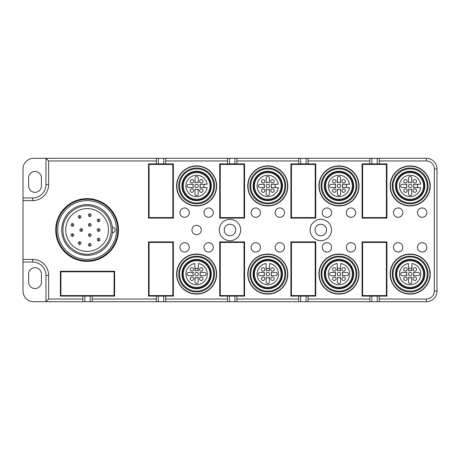<?xml version="1.0" encoding="UTF-8"?>
<svg xmlns="http://www.w3.org/2000/svg" width="460" height="460" viewBox="0 0 460 460"><rect width="100%" height="100%" fill="white"/><g stroke="black" fill="none" stroke-linecap="round" stroke-linejoin="round"><path stroke-width="0.69" d="M410.159 172.575A13.357 13.357 0 0 0 396.802 185.926A13.357 13.357 0 0 0 410.159 199.283A13.357 13.357 0 0 0 423.51 185.926A13.357 13.357 0 0 0 410.159 172.575M396.002 185.926A14.156 14.156 0 0 1 410.159 171.775A14.156 14.156 0 0 1 424.315 185.926A14.156 14.156 0 0 1 410.159 200.083A14.156 14.156 0 0 1 396.002 185.926M410.159 200.617A14.691 14.691 0 0 1 395.468 185.926A14.691 14.691 0 0 1 410.159 171.241A14.691 14.691 0 0 1 424.844 185.926A14.691 14.691 0 0 1 410.159 200.617M427.254 185.926A17.095 17.095 0 0 0 410.159 168.837A17.095 17.095 0 0 0 393.064 185.926A17.095 17.095 0 0 0 410.159 203.021A17.095 17.095 0 0 0 427.254 185.926M428.053 185.926A17.894 17.894 0 0 0 410.159 168.032A17.894 17.894 0 0 0 392.259 185.926A17.894 17.894 0 0 0 410.159 203.826A17.894 17.894 0 0 0 428.053 185.926M429.922 185.926A19.763 19.763 0 0 0 410.159 166.163A19.763 19.763 0 0 0 390.39 185.926A19.763 19.763 0 0 0 410.159 205.695A19.763 19.763 0 0 0 429.922 185.926M390.126 185.926A20.033 20.033 0 0 1 410.159 165.899A20.033 20.033 0 0 1 430.186 185.926A20.033 20.033 0 0 1 410.159 205.959A20.033 20.033 0 0 1 390.126 185.926M386.383 242.42L386.383 295.573L362.612 295.573L362.612 242.42L386.383 242.42M315.203 242.42L315.203 295.573L291.433 295.573L291.433 242.42L315.203 242.42M244.024 242.42L244.024 295.573L220.254 295.573L220.254 242.42L244.024 242.42M172.839 242.42L172.839 295.573L149.069 295.573L149.069 242.42L172.839 242.42M386.383 217.58L386.383 164.427L362.612 164.427L362.612 217.58L386.383 217.58M315.203 217.58L315.203 164.427L291.433 164.427L291.433 217.58L315.203 217.58M244.024 217.58L244.024 164.427L220.254 164.427L220.254 217.58L244.024 217.58M172.839 217.58L172.839 164.427L149.069 164.427L149.069 217.58L172.839 217.58M84.835 296.108L84.835 301.714L92.178 301.714L92.178 296.108L114.615 296.108L114.615 271.268L60.392 271.268L60.392 296.108L82.829 296.108L82.829 301.714L45.971 301.714L45.971 275.408L48.639 275.408L48.639 299.046L82.829 299.046M48.639 160.954L45.971 158.286L156.348 158.286L156.348 160.954L48.639 160.954L48.639 184.592A16.025 16.025 0 0 1 32.614 200.617L23 200.617L23 259.382L32.614 259.382A16.025 16.025 0 0 1 48.639 275.408M156.348 160.954L156.348 163.892L173.374 163.892L173.374 218.115L148.534 218.115L148.534 163.892L156.348 163.892M229.534 163.892L229.534 158.286L227.527 158.286L227.527 160.954L165.698 160.954L165.698 163.892M227.527 160.954L227.527 163.892L244.559 163.892L244.559 218.115L219.719 218.115L219.719 163.892L227.527 163.892M300.714 163.892L300.714 158.286L298.712 158.286L298.712 160.954L236.877 160.954L236.877 163.892M298.712 160.954L298.712 163.892L315.738 163.892L315.738 218.115L290.898 218.115L290.898 163.892L298.712 163.892M371.893 163.892L371.893 158.286L369.892 158.286L369.892 160.954L308.056 160.954L308.056 163.892M369.892 160.954L369.892 163.892L386.917 163.892L386.917 218.115L362.077 218.115L362.077 163.892L369.892 163.892M92.178 301.714L379.241 301.714L379.241 299.046L426.316 299.046A8.015 8.015 0 0 0 434.326 291.03L434.326 168.969A8.015 8.015 0 0 0 426.316 160.954L379.241 160.954L379.241 163.892M379.241 299.046L379.241 296.108L386.917 296.108L386.917 241.885L362.077 241.885L362.077 296.108L379.241 296.108M308.056 301.714L308.056 299.046L369.892 299.046L369.892 296.108M308.056 299.046L308.056 296.108L315.738 296.108L315.738 241.885L290.898 241.885L290.898 296.108L308.056 296.108M236.877 301.714L236.877 299.046L298.712 299.046L298.712 296.108M236.877 299.046L236.877 296.108L244.559 296.108L244.559 241.885L219.719 241.885L219.719 296.108L236.877 296.108M165.698 301.714L165.698 299.046L227.527 299.046L227.527 296.108M165.698 299.046L165.698 296.108L173.374 296.108L173.374 241.885L148.534 241.885L148.534 296.108L165.698 296.108M92.178 299.046L156.348 299.046L156.348 296.108M320.815 219.316A10.683 10.683 0 0 1 331.499 230A10.683 10.683 0 0 1 320.815 240.683A10.683 10.683 0 0 1 310.126 230A10.683 10.683 0 0 1 320.815 219.316M176.583 274.074A20.033 20.033 0 0 1 196.615 254.041A20.033 20.033 0 0 1 216.643 274.074A20.033 20.033 0 0 1 196.615 294.101A20.033 20.033 0 0 1 176.583 274.074M176.583 185.926A20.033 20.033 0 0 1 196.615 165.899A20.033 20.033 0 0 1 216.643 185.926A20.033 20.033 0 0 1 196.615 205.959A20.033 20.033 0 0 1 176.583 185.926M247.762 185.926A20.033 20.033 0 0 1 267.795 165.899A20.033 20.033 0 0 1 287.828 185.926A20.033 20.033 0 0 1 267.795 205.959A20.033 20.033 0 0 1 247.762 185.926M247.762 274.074A20.033 20.033 0 0 1 267.795 254.041A20.033 20.033 0 0 1 287.828 274.074A20.033 20.033 0 0 1 267.795 294.101A20.033 20.033 0 0 1 247.762 274.074M318.941 185.926A20.033 20.033 0 0 1 338.974 165.899A20.033 20.033 0 0 1 359.007 185.926A20.033 20.033 0 0 1 338.974 205.959A20.033 20.033 0 0 1 318.941 185.926M318.941 274.074A20.033 20.033 0 0 1 338.974 254.041A20.033 20.033 0 0 1 359.007 274.074A20.033 20.033 0 0 1 338.974 294.101A20.033 20.033 0 0 1 318.941 274.074M430.186 274.074A20.033 20.033 0 0 1 410.159 294.101A20.033 20.033 0 0 1 390.126 274.074A20.033 20.033 0 0 1 410.159 254.041A20.033 20.033 0 0 1 430.186 274.074M230 219.316A10.683 10.683 0 0 1 240.683 230A10.683 10.683 0 0 1 230 240.683A10.683 10.683 0 0 1 219.316 230A10.683 10.683 0 0 1 230 219.316M114.08 295.573L60.927 295.573L60.927 271.802L114.08 271.802L114.08 295.573M87.101 261.383A31.383 31.383 0 0 0 118.484 230A31.383 31.383 0 0 0 87.101 198.617A31.383 31.383 0 0 0 55.718 230A31.383 31.383 0 0 0 87.101 261.383M87.101 199.283A30.716 30.716 0 0 0 56.384 230A30.716 30.716 0 0 0 87.101 260.716A30.716 30.716 0 0 0 117.817 230A30.716 30.716 0 0 0 87.101 199.283M87.101 259.382A29.383 29.383 0 0 0 116.483 230A29.383 29.383 0 0 0 87.101 200.617A29.383 29.383 0 0 0 57.724 230A29.383 29.383 0 0 0 87.101 259.382M112.338 227.332A25.375 25.375 0 0 1 87.101 255.375A25.375 25.375 0 0 1 61.726 230A25.375 25.375 0 0 1 87.101 204.625A25.375 25.375 0 0 1 112.338 227.332A2.674 2.674 0 0 1 115.149 230A2.674 2.674 0 0 1 112.338 232.668A2.674 2.674 0 0 0 112.476 232.674M87.101 251.367A21.367 21.367 0 0 1 65.734 230A21.367 21.367 0 0 1 87.101 208.633A21.367 21.367 0 0 1 108.474 230A21.367 21.367 0 0 1 87.101 251.367M79.626 218.247A1.334 1.334 0 0 1 78.286 216.913A1.334 1.334 0 0 1 79.626 215.579A1.334 1.334 0 0 1 80.96 216.913A1.334 1.334 0 0 1 79.626 218.247A1.334 1.334 0 0 0 80.96 216.913A1.334 1.334 0 0 0 79.626 215.579A1.334 1.334 0 0 0 78.286 216.913A1.334 1.334 0 0 0 79.626 218.247L79.626 215.579A1.334 1.334 0 0 0 78.286 216.913A1.334 1.334 0 0 0 79.626 218.247M98.59 221.72A1.334 1.334 0 0 1 97.255 220.386A1.334 1.334 0 0 1 98.59 219.046A1.334 1.334 0 0 1 99.923 220.386A1.334 1.334 0 0 1 98.59 221.72A1.334 1.334 0 0 0 99.923 220.386A1.334 1.334 0 0 0 98.59 219.046A1.334 1.334 0 0 0 97.255 220.386A1.334 1.334 0 0 0 98.59 221.72L98.59 219.046A1.334 1.334 0 0 0 97.255 220.386A1.334 1.334 0 0 0 98.59 221.72M89.775 216.511A1.334 1.334 0 0 1 88.441 215.177A1.334 1.334 0 0 1 89.775 213.842A1.334 1.334 0 0 1 91.109 215.177A1.334 1.334 0 0 1 89.775 216.511A1.334 1.334 0 0 0 91.109 215.177A1.334 1.334 0 0 0 89.775 213.842A1.334 1.334 0 0 0 88.441 215.177A1.334 1.334 0 0 0 89.775 216.511L89.775 213.842A1.334 1.334 0 0 0 88.441 215.177A1.334 1.334 0 0 0 89.775 216.511M89.775 226.262A1.334 1.334 0 0 1 88.441 224.923A1.334 1.334 0 0 1 89.775 223.589A1.334 1.334 0 0 1 91.109 224.923A1.334 1.334 0 0 1 89.775 226.262A1.334 1.334 0 0 0 91.109 224.923A1.334 1.334 0 0 0 89.775 223.589A1.334 1.334 0 0 0 88.441 224.923A1.334 1.334 0 0 0 89.775 226.262L89.775 223.589A1.334 1.334 0 0 0 88.441 224.923A1.334 1.334 0 0 0 89.775 226.262M72.415 236.411A1.334 1.334 0 0 1 71.076 235.077A1.334 1.334 0 0 1 72.415 233.737A1.334 1.334 0 0 1 73.749 235.077A1.334 1.334 0 0 1 72.415 236.411A1.334 1.334 0 0 0 73.749 235.077A1.334 1.334 0 0 0 72.415 233.737A1.334 1.334 0 0 0 71.076 235.077A1.334 1.334 0 0 0 72.415 236.411L72.415 233.737A1.334 1.334 0 0 0 71.076 235.077A1.334 1.334 0 0 0 72.415 236.411M81.224 231.334A1.334 1.334 0 0 1 79.89 230A1.334 1.334 0 0 1 81.224 228.666A1.334 1.334 0 0 1 82.564 230A1.334 1.334 0 0 1 81.224 231.334A1.334 1.334 0 0 0 82.564 230A1.334 1.334 0 0 0 81.224 228.666A1.334 1.334 0 0 0 79.89 230A1.334 1.334 0 0 0 81.224 231.334L81.224 228.666A1.334 1.334 0 0 0 79.89 230A1.334 1.334 0 0 0 81.224 231.334M79.626 244.421A1.334 1.334 0 0 1 78.286 243.087A1.334 1.334 0 0 1 79.626 241.753A1.334 1.334 0 0 1 80.96 243.087A1.334 1.334 0 0 1 79.626 244.421A1.334 1.334 0 0 0 80.96 243.087A1.334 1.334 0 0 0 79.626 241.753A1.334 1.334 0 0 0 78.286 243.087A1.334 1.334 0 0 0 79.626 244.421L79.626 241.753A1.334 1.334 0 0 0 78.286 243.087A1.334 1.334 0 0 0 79.626 244.421M89.775 236.411A1.334 1.334 0 0 1 88.441 235.077A1.334 1.334 0 0 1 89.775 233.737A1.334 1.334 0 0 1 91.109 235.077A1.334 1.334 0 0 1 89.775 236.411A1.334 1.334 0 0 0 91.109 235.077A1.334 1.334 0 0 0 89.775 233.737A1.334 1.334 0 0 0 88.441 235.077A1.334 1.334 0 0 0 89.775 236.411L89.775 233.737A1.334 1.334 0 0 0 88.441 235.077A1.334 1.334 0 0 0 89.775 236.411M98.59 231.334A1.334 1.334 0 0 1 97.255 230A1.334 1.334 0 0 1 98.59 228.666A1.334 1.334 0 0 1 99.923 230A1.334 1.334 0 0 1 98.59 231.334A1.334 1.334 0 0 0 99.923 230A1.334 1.334 0 0 0 98.59 228.666A1.334 1.334 0 0 0 97.255 230A1.334 1.334 0 0 0 98.59 231.334L98.59 228.666A1.334 1.334 0 0 0 97.255 230A1.334 1.334 0 0 0 98.59 231.334M89.775 246.157A1.334 1.334 0 0 1 88.441 244.823A1.334 1.334 0 0 1 89.775 243.489A1.334 1.334 0 0 1 91.109 244.823A1.334 1.334 0 0 1 89.775 246.157A1.334 1.334 0 0 0 91.109 244.823A1.334 1.334 0 0 0 89.775 243.489A1.334 1.334 0 0 0 88.441 244.823A1.334 1.334 0 0 0 89.775 246.157L89.775 243.489A1.334 1.334 0 0 0 88.441 244.823A1.334 1.334 0 0 0 89.775 246.157M98.59 240.954A1.334 1.334 0 0 1 97.255 239.614A1.334 1.334 0 0 1 98.59 238.28A1.334 1.334 0 0 1 99.923 239.614A1.334 1.334 0 0 1 98.59 240.954A1.334 1.334 0 0 0 99.923 239.614A1.334 1.334 0 0 0 98.59 238.28A1.334 1.334 0 0 0 97.255 239.614A1.334 1.334 0 0 0 98.59 240.954L98.59 238.28A1.334 1.334 0 0 0 97.255 239.614A1.334 1.334 0 0 0 98.59 240.954M72.415 226.262A1.334 1.334 0 0 1 71.076 224.923A1.334 1.334 0 0 1 72.415 223.589A1.334 1.334 0 0 1 73.749 224.923A1.334 1.334 0 0 1 72.415 226.262A1.334 1.334 0 0 0 73.749 224.923A1.334 1.334 0 0 0 72.415 223.589A1.334 1.334 0 0 0 71.076 224.923A1.334 1.334 0 0 0 72.415 226.262L72.415 223.589A1.334 1.334 0 0 0 71.076 224.923A1.334 1.334 0 0 0 72.415 226.262M315.071 230A5.744 5.744 0 0 1 320.815 224.256A5.744 5.744 0 0 1 326.554 230A5.744 5.744 0 0 1 320.815 235.744A5.744 5.744 0 0 1 315.071 230M235.744 230A5.744 5.744 0 0 1 230 235.744A5.744 5.744 0 0 1 224.256 230A5.744 5.744 0 0 1 230 224.256A5.744 5.744 0 0 1 235.744 230M32.614 259.382L32.614 262.05L23 262.05L23 291.03A10.683 10.683 0 0 0 33.683 301.714L45.971 301.714L48.639 299.046M84.835 301.714L82.829 301.714M379.241 301.714L426.316 301.714A10.683 10.683 0 0 0 437 291.03L434.326 291.03M434.326 168.969L437 168.969L437 291.03M437 168.969A10.683 10.683 0 0 0 426.316 158.286L379.241 158.286L379.241 160.954M48.639 184.592L45.971 184.592L45.971 158.286L33.683 158.286A10.683 10.683 0 0 0 23 168.969L23 197.949L32.614 197.949L32.614 200.617M45.971 184.592A13.357 13.357 0 0 1 32.614 197.949M23 200.617L23 197.949M23 262.05L23 259.382M32.614 262.05A13.357 13.357 0 0 1 45.971 275.408M28.606 274.074A6.411 6.411 0 0 1 35.017 267.662A6.411 6.411 0 0 1 41.429 274.074L41.429 282.083A6.411 6.411 0 0 1 35.017 288.495A6.411 6.411 0 0 1 28.606 282.083L28.606 274.074M82.829 296.108L92.178 296.108M156.348 299.046L156.348 301.714M369.892 299.046L369.892 301.714M377.234 296.108L377.234 301.714M371.893 296.108L371.893 301.714M298.712 299.046L298.712 301.714M306.055 296.108L306.055 301.714M300.714 296.108L300.714 301.714M227.527 299.046L227.527 301.714M234.876 296.108L234.876 301.714M229.534 296.108L229.534 301.714M163.691 296.108L163.691 301.714M158.349 296.108L158.349 301.714M90.177 301.714L90.177 296.108M371.893 158.286L379.241 158.286M369.892 158.286L300.714 158.286M298.712 158.286L229.534 158.286M227.527 158.286L156.348 158.286M377.234 163.892L377.234 158.286M308.056 160.954L308.056 158.286M236.877 160.954L236.877 158.286M165.698 160.954L165.698 158.286M158.349 163.892L158.349 158.286M163.691 163.892L163.691 158.286M234.876 163.892L234.876 158.286M306.055 163.892L306.055 158.286M41.429 185.926A6.411 6.411 0 0 1 35.017 192.337A6.411 6.411 0 0 1 28.606 185.926L28.606 177.916A6.411 6.411 0 0 1 35.017 171.505A6.411 6.411 0 0 1 41.429 177.916L41.429 185.926M196.615 234.675A4.675 4.675 0 0 0 201.284 230A4.675 4.675 0 0 0 196.615 225.325A4.675 4.675 0 0 0 191.941 230A4.675 4.675 0 0 0 196.615 234.675M203.958 247.359A4.675 4.675 0 0 0 208.633 252.034A4.675 4.675 0 0 0 213.308 247.359A4.675 4.675 0 0 0 208.633 242.684A4.675 4.675 0 0 0 203.958 247.359M179.917 247.359A4.675 4.675 0 0 0 184.592 252.034A4.675 4.675 0 0 0 189.267 247.359A4.675 4.675 0 0 0 184.592 242.684A4.675 4.675 0 0 0 179.917 247.359M203.958 212.641A4.675 4.675 0 0 0 208.633 217.315A4.675 4.675 0 0 0 213.308 212.641A4.675 4.675 0 0 0 208.633 207.966A4.675 4.675 0 0 0 203.958 212.641M179.917 212.641A4.675 4.675 0 0 0 184.592 217.315A4.675 4.675 0 0 0 189.267 212.641A4.675 4.675 0 0 0 184.592 207.966A4.675 4.675 0 0 0 179.917 212.641M196.615 254.305A19.763 19.763 0 0 0 176.847 274.074A19.763 19.763 0 0 0 196.615 293.836A19.763 19.763 0 0 0 216.378 274.074A19.763 19.763 0 0 0 196.615 254.305M196.615 256.174A17.894 17.894 0 0 0 178.716 274.074A17.894 17.894 0 0 0 196.615 291.968A17.894 17.894 0 0 0 214.509 274.074A17.894 17.894 0 0 0 196.615 256.174M196.615 291.163A17.095 17.095 0 0 0 213.704 274.074A17.095 17.095 0 0 0 196.615 256.979A17.095 17.095 0 0 0 179.521 274.074A17.095 17.095 0 0 0 196.615 291.163M211.301 274.074A14.691 14.691 0 0 1 196.615 288.759A14.691 14.691 0 0 1 181.924 274.074A14.691 14.691 0 0 1 196.615 259.382A14.691 14.691 0 0 1 211.301 274.074M196.615 259.917A14.156 14.156 0 0 1 210.766 274.074A14.156 14.156 0 0 1 196.615 288.224A14.156 14.156 0 0 1 182.459 274.074A14.156 14.156 0 0 1 196.615 259.917M209.967 274.074A13.357 13.357 0 0 0 196.615 260.716A13.357 13.357 0 0 0 183.258 274.074A13.357 13.357 0 0 0 196.615 287.425A13.357 13.357 0 0 0 209.967 274.074M198.214 267.524A1.736 1.736 0 0 0 198.346 266.858L198.346 263.528A10.683 10.683 0 0 1 205.562 279.91A10.683 10.683 0 0 1 187.663 279.91A10.683 10.683 0 0 1 194.879 263.528L194.879 266.858A1.736 1.736 0 0 0 198.214 267.524L198.214 270.842A3.605 3.605 0 0 0 195.011 270.842L195.011 267.524M193.677 269.399A1.736 1.736 0 0 1 191.941 271.135A1.736 1.736 0 0 1 190.204 269.399A1.736 1.736 0 0 1 191.941 267.662A1.736 1.736 0 0 1 193.677 269.399M198.346 274.074A1.736 1.736 0 0 1 196.615 275.805A1.736 1.736 0 0 1 194.879 274.074A1.736 1.736 0 0 1 196.615 272.337A1.736 1.736 0 0 1 198.346 274.074M195.011 281.951L195.011 277.299A3.605 3.605 0 0 0 198.214 277.299L198.214 281.951A1.604 1.604 0 0 1 196.615 283.555A1.604 1.604 0 0 1 195.011 281.951M204.493 275.672L199.841 275.672A3.605 3.605 0 0 0 199.841 272.469L204.493 272.469A1.604 1.604 0 0 1 206.097 274.074A1.604 1.604 0 0 1 204.493 275.672M201.284 271.135A1.736 1.736 0 0 1 199.554 269.399A1.736 1.736 0 0 1 201.284 267.662A1.736 1.736 0 0 1 203.021 269.399A1.736 1.736 0 0 1 201.284 271.135M199.554 278.743A1.736 1.736 0 0 1 201.284 277.006A1.736 1.736 0 0 1 203.021 278.743A1.736 1.736 0 0 1 201.284 280.479A1.736 1.736 0 0 1 199.554 278.743M191.941 277.006A1.736 1.736 0 0 1 193.677 278.743A1.736 1.736 0 0 1 191.941 280.479A1.736 1.736 0 0 1 190.204 278.743A1.736 1.736 0 0 1 191.941 277.006M188.732 275.672A1.604 1.604 0 0 1 187.134 274.074A1.604 1.604 0 0 1 188.732 272.469L193.384 272.469A3.605 3.605 0 0 0 193.384 275.672L188.732 275.672M204.815 184.362A1.736 1.736 0 0 1 205.562 184.195L207.155 184.195A10.683 10.683 0 0 0 190.773 176.979A10.683 10.683 0 0 0 190.773 194.879A10.683 10.683 0 0 0 207.155 187.663L205.562 187.663A1.736 1.736 0 0 1 204.815 187.496A1.604 1.604 0 0 1 204.493 187.53L199.841 187.53A3.605 3.605 0 0 0 199.841 184.328L204.493 184.328A1.604 1.604 0 0 1 204.815 184.362A1.736 1.736 0 0 0 204.815 187.496M199.554 190.601A1.736 1.736 0 0 1 201.284 188.864A1.736 1.736 0 0 1 203.021 190.601A1.736 1.736 0 0 1 201.284 192.337A1.736 1.736 0 0 1 199.554 190.601M201.284 182.994A1.736 1.736 0 0 1 199.554 181.257A1.736 1.736 0 0 1 201.284 179.521A1.736 1.736 0 0 1 203.021 181.257A1.736 1.736 0 0 1 201.284 182.994M193.677 181.257A1.736 1.736 0 0 1 191.941 182.994A1.736 1.736 0 0 1 190.204 181.257A1.736 1.736 0 0 1 191.941 179.521A1.736 1.736 0 0 1 193.677 181.257M188.732 184.328L193.384 184.328A3.605 3.605 0 0 0 193.384 187.53L188.732 187.53A1.604 1.604 0 0 1 187.134 185.926A1.604 1.604 0 0 1 188.732 184.328M198.214 178.049L198.214 182.701A3.605 3.605 0 0 0 195.011 182.701L195.011 178.049A1.604 1.604 0 0 1 196.615 176.445A1.604 1.604 0 0 1 198.214 178.049M196.615 184.195A1.736 1.736 0 0 1 198.346 185.926A1.736 1.736 0 0 1 196.615 187.663A1.736 1.736 0 0 1 194.879 185.926A1.736 1.736 0 0 1 196.615 184.195M191.941 188.864A1.736 1.736 0 0 1 193.677 190.601A1.736 1.736 0 0 1 191.941 192.337A1.736 1.736 0 0 1 190.204 190.601A1.736 1.736 0 0 1 191.941 188.864M198.214 194.476A1.736 1.736 0 0 1 195.011 194.476L195.011 189.158A3.605 3.605 0 0 0 198.214 189.158L198.214 194.476M196.615 199.283A13.357 13.357 0 0 0 209.967 185.926A13.357 13.357 0 0 0 196.615 172.575A13.357 13.357 0 0 0 183.258 185.926A13.357 13.357 0 0 0 196.615 199.283M182.459 185.926A14.156 14.156 0 0 1 196.615 171.775A14.156 14.156 0 0 1 210.766 185.926A14.156 14.156 0 0 1 196.615 200.083A14.156 14.156 0 0 1 182.459 185.926M196.615 200.617A14.691 14.691 0 0 1 181.924 185.926A14.691 14.691 0 0 1 196.615 171.241A14.691 14.691 0 0 1 211.301 185.926A14.691 14.691 0 0 1 196.615 200.617M213.704 185.926A17.095 17.095 0 0 0 196.615 168.837A17.095 17.095 0 0 0 179.521 185.926A17.095 17.095 0 0 0 196.615 203.021A17.095 17.095 0 0 0 213.704 185.926M214.509 185.926A17.894 17.894 0 0 0 196.615 168.032A17.894 17.894 0 0 0 178.716 185.926A17.894 17.894 0 0 0 196.615 203.826A17.894 17.894 0 0 0 214.509 185.926M216.378 185.926A19.763 19.763 0 0 0 196.615 166.163A19.763 19.763 0 0 0 176.847 185.926A19.763 19.763 0 0 0 196.615 205.695A19.763 19.763 0 0 0 216.378 185.926M248.026 185.926A19.763 19.763 0 0 0 267.795 205.695A19.763 19.763 0 0 0 287.558 185.926A19.763 19.763 0 0 0 267.795 166.163A19.763 19.763 0 0 0 248.026 185.926M249.901 185.926A17.894 17.894 0 0 0 267.795 203.826A17.894 17.894 0 0 0 285.689 185.926A17.894 17.894 0 0 0 267.795 168.032A17.894 17.894 0 0 0 249.901 185.926M284.889 185.926A17.095 17.095 0 0 0 267.795 168.837A17.095 17.095 0 0 0 250.7 185.926A17.095 17.095 0 0 0 267.795 203.021A17.095 17.095 0 0 0 284.889 185.926M267.795 171.241A14.691 14.691 0 0 1 282.486 185.926A14.691 14.691 0 0 1 267.795 200.617A14.691 14.691 0 0 1 253.103 185.926A14.691 14.691 0 0 1 267.795 171.241M253.638 185.926A14.156 14.156 0 0 1 267.795 171.775A14.156 14.156 0 0 1 281.951 185.926A14.156 14.156 0 0 1 267.795 200.083A14.156 14.156 0 0 1 253.638 185.926M267.795 172.575A13.357 13.357 0 0 0 254.437 185.926A13.357 13.357 0 0 0 267.795 199.283A13.357 13.357 0 0 0 281.146 185.926A13.357 13.357 0 0 0 267.795 172.575M276 187.496A1.736 1.736 0 0 0 276.742 187.663L278.334 187.663A10.683 10.683 0 0 1 261.958 194.879A10.683 10.683 0 0 1 261.958 176.979A10.683 10.683 0 0 1 278.334 184.195L276.742 184.195A1.736 1.736 0 0 0 276 187.496A1.604 1.604 0 0 1 275.672 187.53L271.026 187.53A3.605 3.605 0 0 0 271.026 184.328L275.672 184.328A1.604 1.604 0 0 1 276 184.362M263.12 188.864A1.736 1.736 0 0 1 264.856 190.601A1.736 1.736 0 0 1 263.12 192.337A1.736 1.736 0 0 1 261.383 190.601A1.736 1.736 0 0 1 263.12 188.864M267.795 184.195A1.736 1.736 0 0 1 269.531 185.926A1.736 1.736 0 0 1 267.795 187.663A1.736 1.736 0 0 1 266.058 185.926A1.736 1.736 0 0 1 267.795 184.195M269.399 178.049L269.399 182.701A3.605 3.605 0 0 0 266.19 182.701L266.19 178.049A1.604 1.604 0 0 1 267.795 176.445A1.604 1.604 0 0 1 269.399 178.049M259.917 184.328L264.563 184.328A3.605 3.605 0 0 0 264.563 187.53L259.917 187.53A1.604 1.604 0 0 1 258.313 185.926A1.604 1.604 0 0 1 259.917 184.328M264.856 181.257A1.736 1.736 0 0 1 263.12 182.994A1.736 1.736 0 0 1 261.383 181.257A1.736 1.736 0 0 1 263.12 179.521A1.736 1.736 0 0 1 264.856 181.257M272.469 182.994A1.736 1.736 0 0 1 270.733 181.257A1.736 1.736 0 0 1 272.469 179.521A1.736 1.736 0 0 1 274.206 181.257A1.736 1.736 0 0 1 272.469 182.994M270.733 190.601A1.736 1.736 0 0 1 272.469 188.864A1.736 1.736 0 0 1 274.206 190.601A1.736 1.736 0 0 1 272.469 192.337A1.736 1.736 0 0 1 270.733 190.601M269.399 194.476A1.736 1.736 0 0 1 266.19 194.476L266.19 189.158A3.605 3.605 0 0 0 269.399 189.158L269.399 194.476M266.19 267.524A1.736 1.736 0 0 1 266.058 266.858L266.058 263.528A10.683 10.683 0 0 0 258.848 279.91A10.683 10.683 0 0 0 276.742 279.91A10.683 10.683 0 0 0 269.531 263.528L269.531 266.858A1.736 1.736 0 0 1 269.399 267.524L269.399 270.842A3.605 3.605 0 0 0 266.19 270.842L266.19 267.524A1.736 1.736 0 0 0 269.399 267.524M263.12 277.006A1.736 1.736 0 0 1 264.856 278.743A1.736 1.736 0 0 1 263.12 280.479A1.736 1.736 0 0 1 261.383 278.743A1.736 1.736 0 0 1 263.12 277.006M270.733 278.743A1.736 1.736 0 0 1 272.469 277.006A1.736 1.736 0 0 1 274.206 278.743A1.736 1.736 0 0 1 272.469 280.479A1.736 1.736 0 0 1 270.733 278.743M272.469 271.135A1.736 1.736 0 0 1 270.733 269.399A1.736 1.736 0 0 1 272.469 267.662A1.736 1.736 0 0 1 274.206 269.399A1.736 1.736 0 0 1 272.469 271.135M275.672 275.672L271.026 275.672A3.605 3.605 0 0 0 271.026 272.469L275.672 272.469A1.604 1.604 0 0 1 277.276 274.074A1.604 1.604 0 0 1 275.672 275.672M266.19 281.951L266.19 277.299A3.605 3.605 0 0 0 269.399 277.299L269.399 281.951A1.604 1.604 0 0 1 267.795 283.555A1.604 1.604 0 0 1 266.19 281.951M269.531 274.074A1.736 1.736 0 0 1 267.795 275.805A1.736 1.736 0 0 1 266.058 274.074A1.736 1.736 0 0 1 267.795 272.337A1.736 1.736 0 0 1 269.531 274.074M264.856 269.399A1.736 1.736 0 0 1 263.12 271.135A1.736 1.736 0 0 1 261.383 269.399A1.736 1.736 0 0 1 263.12 267.662A1.736 1.736 0 0 1 264.856 269.399M259.917 275.672A1.604 1.604 0 0 1 258.313 274.074A1.604 1.604 0 0 1 259.917 272.469L264.563 272.469A3.605 3.605 0 0 0 264.563 275.672L259.917 275.672M254.437 274.074A13.357 13.357 0 0 0 267.795 287.425A13.357 13.357 0 0 0 281.146 274.074A13.357 13.357 0 0 0 267.795 260.716A13.357 13.357 0 0 0 254.437 274.074M267.795 259.917A14.156 14.156 0 0 1 281.951 274.074A14.156 14.156 0 0 1 267.795 288.224A14.156 14.156 0 0 1 253.638 274.074A14.156 14.156 0 0 1 267.795 259.917M253.103 274.074A14.691 14.691 0 0 1 267.795 259.382A14.691 14.691 0 0 1 282.486 274.074A14.691 14.691 0 0 1 267.795 288.759A14.691 14.691 0 0 1 253.103 274.074M267.795 291.163A17.095 17.095 0 0 0 284.889 274.074A17.095 17.095 0 0 0 267.795 256.979A17.095 17.095 0 0 0 250.7 274.074A17.095 17.095 0 0 0 267.795 291.163M267.795 291.968A17.894 17.894 0 0 0 285.689 274.074A17.894 17.894 0 0 0 267.795 256.174A17.894 17.894 0 0 0 249.901 274.074A17.894 17.894 0 0 0 267.795 291.968M267.795 293.836A19.763 19.763 0 0 0 287.558 274.074A19.763 19.763 0 0 0 267.795 254.305A19.763 19.763 0 0 0 248.026 274.074A19.763 19.763 0 0 0 267.795 293.836M251.102 212.641A4.675 4.675 0 0 0 255.777 217.315A4.675 4.675 0 0 0 260.446 212.641A4.675 4.675 0 0 0 255.777 207.966A4.675 4.675 0 0 0 251.102 212.641M275.137 212.641A4.675 4.675 0 0 0 279.812 217.315A4.675 4.675 0 0 0 284.487 212.641A4.675 4.675 0 0 0 279.812 207.966A4.675 4.675 0 0 0 275.137 212.641M251.102 247.359A4.675 4.675 0 0 0 255.777 252.034A4.675 4.675 0 0 0 260.446 247.359A4.675 4.675 0 0 0 255.777 242.684A4.675 4.675 0 0 0 251.102 247.359M275.137 247.359A4.675 4.675 0 0 0 279.812 252.034A4.675 4.675 0 0 0 284.487 247.359A4.675 4.675 0 0 0 279.812 242.684A4.675 4.675 0 0 0 275.137 247.359M319.211 185.926A19.763 19.763 0 0 0 338.974 205.695A19.763 19.763 0 0 0 358.742 185.926A19.763 19.763 0 0 0 338.974 166.163A19.763 19.763 0 0 0 319.211 185.926M321.08 185.926A17.894 17.894 0 0 0 338.974 203.826A17.894 17.894 0 0 0 356.874 185.926A17.894 17.894 0 0 0 338.974 168.032A17.894 17.894 0 0 0 321.08 185.926M356.069 185.926A17.095 17.095 0 0 0 338.974 168.837A17.095 17.095 0 0 0 321.879 185.926A17.095 17.095 0 0 0 338.974 203.021A17.095 17.095 0 0 0 356.069 185.926M338.974 171.241A14.691 14.691 0 0 1 353.665 185.926A14.691 14.691 0 0 1 338.974 200.617A14.691 14.691 0 0 1 324.283 185.926A14.691 14.691 0 0 1 338.974 171.241M324.817 185.926A14.156 14.156 0 0 1 338.974 171.775A14.156 14.156 0 0 1 353.13 185.926A14.156 14.156 0 0 1 338.974 200.083A14.156 14.156 0 0 1 324.817 185.926M338.974 172.575A13.357 13.357 0 0 0 325.622 185.926A13.357 13.357 0 0 0 338.974 199.283A13.357 13.357 0 0 0 352.331 185.926A13.357 13.357 0 0 0 338.974 172.575M347.179 187.496A1.736 1.736 0 0 0 347.921 187.663L349.519 187.663A10.683 10.683 0 0 1 333.138 194.879A10.683 10.683 0 0 1 333.138 176.979A10.683 10.683 0 0 1 349.519 184.195L347.921 184.195A1.736 1.736 0 0 0 347.179 187.496A1.604 1.604 0 0 1 346.857 187.53L342.205 187.53A3.605 3.605 0 0 0 342.205 184.328L346.857 184.328A1.604 1.604 0 0 1 347.179 184.362M337.375 267.524A1.736 1.736 0 0 1 337.237 266.858L337.237 263.528A10.683 10.683 0 0 0 330.027 279.91A10.683 10.683 0 0 0 347.921 279.91A10.683 10.683 0 0 0 340.71 263.528L340.71 266.858A1.736 1.736 0 0 1 340.578 267.524L340.578 270.842A3.605 3.605 0 0 0 337.375 270.842L337.375 267.524A1.736 1.736 0 0 0 340.578 267.524M336.036 269.399A1.736 1.736 0 0 1 334.299 271.135A1.736 1.736 0 0 1 332.563 269.399A1.736 1.736 0 0 1 334.299 267.662A1.736 1.736 0 0 1 336.036 269.399M340.71 274.074A1.736 1.736 0 0 1 338.974 275.805A1.736 1.736 0 0 1 337.237 274.074A1.736 1.736 0 0 1 338.974 272.337A1.736 1.736 0 0 1 340.71 274.074M337.375 281.951L337.375 277.299A3.605 3.605 0 0 0 340.578 277.299L340.578 281.951A1.604 1.604 0 0 1 338.974 283.555A1.604 1.604 0 0 1 337.375 281.951M346.857 275.672L342.205 275.672A3.605 3.605 0 0 0 342.205 272.469L346.857 272.469A1.604 1.604 0 0 1 348.456 274.074A1.604 1.604 0 0 1 346.857 275.672M343.649 271.135A1.736 1.736 0 0 1 341.912 269.399A1.736 1.736 0 0 1 343.649 267.662A1.736 1.736 0 0 1 345.385 269.399A1.736 1.736 0 0 1 343.649 271.135M341.912 278.743A1.736 1.736 0 0 1 343.649 277.006A1.736 1.736 0 0 1 345.385 278.743A1.736 1.736 0 0 1 343.649 280.479A1.736 1.736 0 0 1 341.912 278.743M334.299 277.006A1.736 1.736 0 0 1 336.036 278.743A1.736 1.736 0 0 1 334.299 280.479A1.736 1.736 0 0 1 332.563 278.743A1.736 1.736 0 0 1 334.299 277.006M331.096 275.672A1.604 1.604 0 0 1 329.492 274.074A1.604 1.604 0 0 1 331.096 272.469L335.748 272.469A3.605 3.605 0 0 0 335.748 275.672L331.096 275.672M341.912 190.601A1.736 1.736 0 0 1 343.649 188.864A1.736 1.736 0 0 1 345.385 190.601A1.736 1.736 0 0 1 343.649 192.337A1.736 1.736 0 0 1 341.912 190.601M343.649 182.994A1.736 1.736 0 0 1 341.912 181.257A1.736 1.736 0 0 1 343.649 179.521A1.736 1.736 0 0 1 345.385 181.257A1.736 1.736 0 0 1 343.649 182.994M336.036 181.257A1.736 1.736 0 0 1 334.299 182.994A1.736 1.736 0 0 1 332.563 181.257A1.736 1.736 0 0 1 334.299 179.521A1.736 1.736 0 0 1 336.036 181.257M331.096 184.328L335.748 184.328A3.605 3.605 0 0 0 335.748 187.53L331.096 187.53A1.604 1.604 0 0 1 329.492 185.926A1.604 1.604 0 0 1 331.096 184.328M340.578 178.049L340.578 182.701A3.605 3.605 0 0 0 337.375 182.701L337.375 178.049A1.604 1.604 0 0 1 338.974 176.445A1.604 1.604 0 0 1 340.578 178.049M338.974 184.195A1.736 1.736 0 0 1 340.71 185.926A1.736 1.736 0 0 1 338.974 187.663A1.736 1.736 0 0 1 337.237 185.926A1.736 1.736 0 0 1 338.974 184.195M334.299 188.864A1.736 1.736 0 0 1 336.036 190.601A1.736 1.736 0 0 1 334.299 192.337A1.736 1.736 0 0 1 332.563 190.601A1.736 1.736 0 0 1 334.299 188.864M340.578 194.476A1.736 1.736 0 0 1 337.375 194.476L337.375 189.158A3.605 3.605 0 0 0 340.578 189.158L340.578 194.476M325.622 274.074A13.357 13.357 0 0 0 338.974 287.425A13.357 13.357 0 0 0 352.331 274.074A13.357 13.357 0 0 0 338.974 260.716A13.357 13.357 0 0 0 325.622 274.074M338.974 259.917A14.156 14.156 0 0 1 353.13 274.074A14.156 14.156 0 0 1 338.974 288.224A14.156 14.156 0 0 1 324.817 274.074A14.156 14.156 0 0 1 338.974 259.917M324.283 274.074A14.691 14.691 0 0 1 338.974 259.382A14.691 14.691 0 0 1 353.665 274.074A14.691 14.691 0 0 1 338.974 288.759A14.691 14.691 0 0 1 324.283 274.074M338.974 291.163A17.095 17.095 0 0 0 356.069 274.074A17.095 17.095 0 0 0 338.974 256.979A17.095 17.095 0 0 0 321.879 274.074A17.095 17.095 0 0 0 338.974 291.163M338.974 291.968A17.894 17.894 0 0 0 356.874 274.074A17.894 17.894 0 0 0 338.974 256.174A17.894 17.894 0 0 0 321.08 274.074A17.894 17.894 0 0 0 338.974 291.968M338.974 293.836A19.763 19.763 0 0 0 358.742 274.074A19.763 19.763 0 0 0 338.974 254.305A19.763 19.763 0 0 0 319.211 274.074A19.763 19.763 0 0 0 338.974 293.836M322.282 212.641A4.675 4.675 0 0 0 326.957 217.315A4.675 4.675 0 0 0 331.631 212.641A4.675 4.675 0 0 0 326.957 207.966A4.675 4.675 0 0 0 322.282 212.641M346.322 212.641A4.675 4.675 0 0 0 350.997 217.315A4.675 4.675 0 0 0 355.666 212.641A4.675 4.675 0 0 0 350.997 207.966A4.675 4.675 0 0 0 346.322 212.641M322.282 247.359A4.675 4.675 0 0 0 326.957 252.034A4.675 4.675 0 0 0 331.631 247.359A4.675 4.675 0 0 0 326.957 242.684A4.675 4.675 0 0 0 322.282 247.359M346.322 247.359A4.675 4.675 0 0 0 350.997 252.034A4.675 4.675 0 0 0 355.666 247.359A4.675 4.675 0 0 0 350.997 242.684A4.675 4.675 0 0 0 346.322 247.359M426.851 247.359A4.675 4.675 0 0 0 422.176 242.684A4.675 4.675 0 0 0 417.502 247.359A4.675 4.675 0 0 0 422.176 252.034A4.675 4.675 0 0 0 426.851 247.359M402.81 247.359A4.675 4.675 0 0 0 398.136 242.684A4.675 4.675 0 0 0 393.461 247.359A4.675 4.675 0 0 0 398.136 252.034A4.675 4.675 0 0 0 402.81 247.359M426.851 212.641A4.675 4.675 0 0 0 422.176 207.966A4.675 4.675 0 0 0 417.502 212.641A4.675 4.675 0 0 0 422.176 217.315A4.675 4.675 0 0 0 426.851 212.641M402.81 212.641A4.675 4.675 0 0 0 398.136 207.966A4.675 4.675 0 0 0 393.461 212.641A4.675 4.675 0 0 0 398.136 217.315A4.675 4.675 0 0 0 402.81 212.641M410.159 254.305A19.763 19.763 0 0 0 390.39 274.074A19.763 19.763 0 0 0 410.159 293.836A19.763 19.763 0 0 0 429.922 274.074A19.763 19.763 0 0 0 410.159 254.305M410.159 256.174A17.894 17.894 0 0 0 392.259 274.074A17.894 17.894 0 0 0 410.159 291.968A17.894 17.894 0 0 0 428.053 274.074A17.894 17.894 0 0 0 410.159 256.174M410.159 291.163A17.095 17.095 0 0 0 427.254 274.074A17.095 17.095 0 0 0 410.159 256.979A17.095 17.095 0 0 0 393.064 274.074A17.095 17.095 0 0 0 410.159 291.163M424.844 274.074A14.691 14.691 0 0 1 410.159 288.759A14.691 14.691 0 0 1 395.468 274.074A14.691 14.691 0 0 1 410.159 259.382A14.691 14.691 0 0 1 424.844 274.074M410.159 259.917A14.156 14.156 0 0 1 424.315 274.074A14.156 14.156 0 0 1 410.159 288.224A14.156 14.156 0 0 1 396.002 274.074A14.156 14.156 0 0 1 410.159 259.917M423.51 274.074A13.357 13.357 0 0 0 410.159 260.716A13.357 13.357 0 0 0 396.802 274.074A13.357 13.357 0 0 0 410.159 287.425A13.357 13.357 0 0 0 423.51 274.074M411.757 267.524A1.736 1.736 0 0 0 411.895 266.858L411.895 263.528A10.683 10.683 0 0 1 419.106 279.91A10.683 10.683 0 0 1 401.206 279.91A10.683 10.683 0 0 1 408.422 263.528L408.422 266.858A1.736 1.736 0 0 0 411.757 267.524L411.757 270.842A3.605 3.605 0 0 0 408.555 270.842L408.555 267.524M418.364 184.362A1.736 1.736 0 0 1 419.106 184.195L420.699 184.195A10.683 10.683 0 0 0 404.317 176.979A10.683 10.683 0 0 0 404.317 194.879A10.683 10.683 0 0 0 420.699 187.663L419.106 187.663A1.736 1.736 0 0 1 418.364 187.496A1.604 1.604 0 0 1 418.036 187.53L413.385 187.53A3.605 3.605 0 0 0 413.385 184.328L418.036 184.328A1.604 1.604 0 0 1 418.364 184.362A1.736 1.736 0 0 0 418.364 187.496M405.484 188.864A1.736 1.736 0 0 1 407.221 190.601A1.736 1.736 0 0 1 405.484 192.337A1.736 1.736 0 0 1 403.748 190.601A1.736 1.736 0 0 1 405.484 188.864M410.159 184.195A1.736 1.736 0 0 1 411.895 185.926A1.736 1.736 0 0 1 410.159 187.663A1.736 1.736 0 0 1 408.422 185.926A1.736 1.736 0 0 1 410.159 184.195M411.757 178.049L411.757 182.701A3.605 3.605 0 0 0 408.555 182.701L408.555 178.049A1.604 1.604 0 0 1 410.159 176.445A1.604 1.604 0 0 1 411.757 178.049M402.276 184.328L406.928 184.328A3.605 3.605 0 0 0 406.928 187.53L402.276 187.53A1.604 1.604 0 0 1 400.677 185.926A1.604 1.604 0 0 1 402.276 184.328M407.221 181.257A1.736 1.736 0 0 1 405.484 182.994A1.736 1.736 0 0 1 403.748 181.257A1.736 1.736 0 0 1 405.484 179.521A1.736 1.736 0 0 1 407.221 181.257M414.834 182.994A1.736 1.736 0 0 1 413.097 181.257A1.736 1.736 0 0 1 414.834 179.521A1.736 1.736 0 0 1 416.565 181.257A1.736 1.736 0 0 1 414.834 182.994M413.097 190.601A1.736 1.736 0 0 1 414.834 188.864A1.736 1.736 0 0 1 416.565 190.601A1.736 1.736 0 0 1 414.834 192.337A1.736 1.736 0 0 1 413.097 190.601M411.757 194.476A1.736 1.736 0 0 1 408.555 194.476L408.555 189.158A3.605 3.605 0 0 0 411.757 189.158L411.757 194.476M405.484 277.006A1.736 1.736 0 0 1 407.221 278.743A1.736 1.736 0 0 1 405.484 280.479A1.736 1.736 0 0 1 403.748 278.743A1.736 1.736 0 0 1 405.484 277.006M413.097 278.743A1.736 1.736 0 0 1 414.834 277.006A1.736 1.736 0 0 1 416.565 278.743A1.736 1.736 0 0 1 414.834 280.479A1.736 1.736 0 0 1 413.097 278.743M414.834 271.135A1.736 1.736 0 0 1 413.097 269.399A1.736 1.736 0 0 1 414.834 267.662A1.736 1.736 0 0 1 416.565 269.399A1.736 1.736 0 0 1 414.834 271.135M418.036 275.672L413.385 275.672A3.605 3.605 0 0 0 413.385 272.469L418.036 272.469A1.604 1.604 0 0 1 419.641 274.074A1.604 1.604 0 0 1 418.036 275.672M408.555 281.951L408.555 277.299A3.605 3.605 0 0 0 411.757 277.299L411.757 281.951A1.604 1.604 0 0 1 410.159 283.555A1.604 1.604 0 0 1 408.555 281.951M411.895 274.074A1.736 1.736 0 0 1 410.159 275.805A1.736 1.736 0 0 1 408.422 274.074A1.736 1.736 0 0 1 410.159 272.337A1.736 1.736 0 0 1 411.895 274.074M407.221 269.399A1.736 1.736 0 0 1 405.484 271.135A1.736 1.736 0 0 1 403.748 269.399A1.736 1.736 0 0 1 405.484 267.662A1.736 1.736 0 0 1 407.221 269.399M402.276 275.672A1.604 1.604 0 0 1 400.677 274.074A1.604 1.604 0 0 1 402.276 272.469L406.928 272.469A3.605 3.605 0 0 0 406.928 275.672L402.276 275.672M55.855 230A31.251 31.251 0 0 1 87.101 198.749A31.251 31.251 0 0 1 118.352 230A31.251 31.251 0 0 1 87.101 261.251A31.251 31.251 0 0 1 55.855 230M426.316 299.046L426.316 301.714M426.316 158.286L426.316 160.954M111.274 230C110.429 217.568 104.006 209.679 92.006 206.327C77.648 202.848 62.433 215.234 62.934 230C62.433 244.766 77.648 257.151 92.006 253.673C104.006 250.32 110.429 242.431 111.274 230"/></g></svg>
